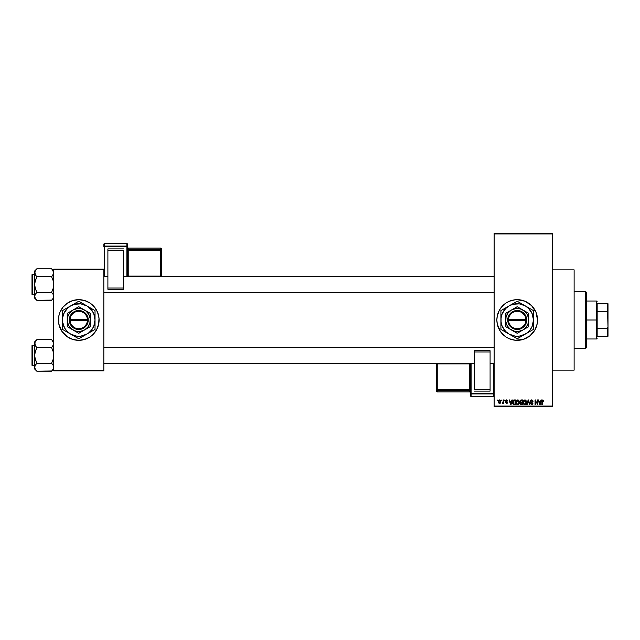 <?xml version="1.0" encoding="UTF-8"?>
<svg xmlns="http://www.w3.org/2000/svg" width="640" height="640" viewBox="0 0 640 640"><rect width="100%" height="100%" fill="white"/><g stroke="black" fill="none" stroke-linecap="round" stroke-linejoin="round"><path stroke-width="0.96" d="M517.168 299.672A20.328 20.328 0 0 0 515.224 299.768M500.28 308.728A20.328 20.328 0 0 0 499.272 310.4L501.48 307.104L505.904 303.096L509.416 301.216L515.2 299.768A20.328 20.328 0 0 0 513.248 300.056M513.208 300.064A20.328 20.328 0 0 0 500.304 308.68M497.744 314.096A20.328 20.328 0 0 0 496.864 319.992L497.256 316.032L499.264 310.416M499.272 329.6A20.328 20.328 0 0 0 500.28 331.272L497.256 323.968A20.328 20.328 0 0 0 499.256 329.568M500.304 331.32A20.328 20.328 0 0 0 513.208 339.936M513.248 339.944A20.328 20.328 0 0 0 515.184 340.232L509.416 338.784L505.904 336.904L500.296 331.296M515.224 340.232A20.328 20.328 0 0 0 517.168 340.328M515.2 299.768L517.192 299.672A20.328 20.328 0 0 1 537.528 320A20.328 20.328 0 0 1 517.192 340.328A20.328 20.328 0 0 1 496.864 320A20.328 20.328 0 0 1 517.192 299.672L524.976 301.216L531.568 305.624L535.976 312.224L537.528 320L537.136 323.968L535.128 329.584L530.096 335.712L523.096 339.456L515.2 340.232M552.432 370.144L574.12 370.144L574.12 269.856L552.432 269.856L574.12 269.856L574.12 370.144L552.432 370.144M72.832 300.552A20.328 20.328 0 0 0 58.816 316.032L59.976 312.224L63.04 307.104L67.464 303.096L72.856 300.544L78.76 299.672L84.656 300.544L90.056 303.096L94.472 307.104L97.536 312.224L98.992 318.008L98.696 323.968L96.688 329.584L93.136 334.376L90.056 336.904L84.656 339.456L78.76 340.328A20.328 20.328 0 0 1 58.432 320A20.328 20.328 0 0 1 78.76 299.672A20.328 20.328 0 0 0 74.808 300.056M74.776 300.064A20.328 20.328 0 0 0 72.88 300.536M58.816 316.04A20.328 20.328 0 0 0 72.832 339.448L67.464 336.904L61.856 331.296L58.816 323.968L58.816 316.032M72.88 339.464A20.328 20.328 0 0 0 74.776 339.936M494.152 233.936L494.152 406.064L552.432 406.064L552.432 233.936L494.152 233.936L494.152 233.264L552.432 233.264L552.432 233.936L552.432 233.264L494.152 233.264L494.152 406.736L552.432 406.736L552.432 233.936L494.152 233.936M501.424 400.64L501.856 399.96L501.424 400.64M502.632 403.472L502.224 403.288L503.152 402.864L502.224 403.288L503.072 402.456L503.152 399.96L503.584 399.96L503.584 403.416L503.152 402.864L502.224 403.288L503.152 401.752L502.224 403.288L503.152 402.864L503.584 403.416L503.584 399.96L503.152 399.96L503.584 399.96L503.584 403.416L503.152 403.416M504.384 400.64L504.816 399.96L504.384 400.64M507.584 401.008L506.504 400.392L505.92 400.928L507.52 402.488L506.552 403.472L505.552 402.488L506.536 402.984L507.096 402.56L505.488 401.016L505.64 400.392L506.848 399.936L507.552 400.8L505.96 400.712L507.504 402.288L507.264 403.208L506.456 403.472L505.552 402.488L506.536 402.984L507.088 402.48L505.488 401.016L507.096 402.56L506.536 402.984L505.552 402.488L506.552 403.472L507.52 402.488L505.92 400.928L506.504 400.392L507.584 401.008L506.536 399.904L505.496 400.904M511.88 399.96L511.504 401.376L512.328 399.96L511.016 404.704L510.56 404.704L509.184 399.96L510.008 401.376L511.504 401.376L510.008 401.376L509.184 399.96L510.56 404.704L511.016 404.704L512.328 399.96L511.88 399.96L512.328 399.96L511.016 404.704L510.56 404.704L509.184 399.96L509.64 399.96M516.512 400.624L517.936 399.912L519.184 401.024L519.344 403.104L518.16 404.704L516.64 404.224L516.088 402.104L516.624 400.472L517.752 399.904L516.512 400.624L516.088 402.328L517.744 404.768L519.416 402.272L518.984 400.648L517.752 399.904L518.296 400.008M523.6 400.624L525.024 399.912L526.264 401.024L526.432 403.104L525.248 404.704L523.728 404.224L523.168 402.328L523.6 400.624L524.832 399.904L523.6 400.624L523.168 402.328L524.832 404.768L526.496 402.272L526.072 400.648L524.832 399.904L525.384 400.008M543.488 400.232L542.816 399.904L543.744 401.376L542.944 400.48L542.328 400.816L542.272 404.704L541.84 404.704L541.864 400.96L542.816 399.904L541.84 401.488L541.84 404.704L542.272 404.704L542.328 400.816L542.792 400.456L543.744 401.376L543.488 400.232L543.744 401.376L543.312 401.288M497.256 323.968L496.864 320M540.952 399.96L540.584 401.376L541.408 399.96L540.096 404.704L539.64 404.704L538.264 399.96L539.088 401.376L540.584 401.376L539.088 401.376L538.264 399.96L539.64 404.704L540.096 404.704L541.408 399.96L540.952 399.96L541.408 399.96L540.096 404.704L539.64 404.704L538.264 399.96L538.712 399.96M537.336 399.96L537.336 403.76L537.336 399.96L537.768 399.96L537.768 404.704L535.488 400.904L535.488 404.704L535.064 404.704L535.064 399.96L537.336 403.76L535.064 399.96L535.064 404.704L535.488 404.704L535.488 400.904L537.768 404.704L537.768 399.96L537.336 399.96L537.768 399.96L537.768 404.704L537.312 404.704M530.384 403.488L531.664 404.216L532.472 403.448L530.256 401.28L530.824 400.112L532.32 400.08L533.024 401.352L532.6 401.568L531.768 400.472L530.744 400.936L530.888 401.792L532.888 403.232L532.576 404.4L531.544 404.76L530.376 403.352L531.824 404.2L532.408 403.08L530.624 402.216L530.256 401.28L530.912 402.408L532.336 402.968L531.664 404.216L530.376 403.352L531.68 404.768L532.904 403.472L530.688 401.264L531.56 400.456L533.024 401.504L531.6 399.904L530.264 401.144M528.192 401.264L527.24 404.704L526.784 404.704L528.136 399.96L529.84 404.704L529.392 404.704L528.376 400.52L527.24 404.704L526.784 404.704L527.24 404.704L528.376 400.52L529.392 404.704L529.84 404.704L528.56 399.96L528.136 399.96L529.84 404.704L529.392 404.704L528.376 400.52M521.216 399.96L519.904 401.352L520.552 400.08L522.552 399.96L522.552 404.704L520.344 404.392L520.496 402.52L519.904 401.352L520.496 402.52L520.032 403.512L521.216 404.704L522.552 404.704L522.552 399.96L521.216 399.96L522.552 399.96L522.552 404.704L521.216 404.704L520.032 403.512L520.496 402.52L519.912 401.216M512.904 400.728L514.208 399.96C513.008 400.208 512.464 401.008 512.576 402.36L513.248 400.264L515.472 399.96L515.472 404.704L513.296 404.456L512.576 402.52L513.576 404.616L515.472 404.704L515.472 399.96L514.208 399.96L515.472 399.96L515.472 404.704M498.408 401.72L499.12 400.024L500.64 400.656L500.176 403.304L499.048 403.304L498.456 402.312L499.608 403.472L500.808 401.688L499.608 399.904L498.408 401.72M497.36 400.64L497.792 399.96L497.36 400.64M53.688 269.176L103.832 269.176L103.832 269.856L53.688 269.856L53.688 370.144L103.832 370.144L103.832 269.176L53.688 269.176L53.688 269.856L53.688 269.176M78.76 299.672A20.328 20.328 0 0 1 99.088 320A20.328 20.328 0 0 1 78.76 340.328L72.856 339.456M53.688 370.824L103.832 370.824L103.832 269.856L53.688 269.856L53.688 370.824L53.688 370.144L103.832 370.144L103.832 370.824L53.688 370.824M78.76 340.328A20.328 20.328 0 0 0 82.712 339.944M82.736 339.936A20.328 20.328 0 0 0 84.632 339.464M84.688 339.448A20.328 20.328 0 0 0 84.688 300.552M84.632 300.536A20.328 20.328 0 0 0 82.736 300.064M98.992 321.992L98.992 318.008M98.208 314.096L97.536 312.224M58.528 318.008L58.528 321.992M59.304 325.904L59.976 327.776M494.152 406.736L494.152 406.064L552.432 406.064L552.432 406.736L494.152 406.736M517.224 340.328A20.328 20.328 0 0 0 519.168 340.232M519.208 340.232A20.328 20.328 0 0 0 521.144 339.944M521.184 339.936A20.328 20.328 0 0 0 531.56 334.384M531.584 334.368A20.328 20.328 0 0 0 531.584 305.632M531.56 305.616A20.328 20.328 0 0 0 521.184 300.064M521.144 300.056A20.328 20.328 0 0 0 519.208 299.768M519.168 299.768A20.328 20.328 0 0 0 517.224 299.672M498.416 327.776L498.624 328.272M543.312 401.44L542.792 400.456L542.272 401.448L542.792 400.456L542.328 400.816L542.792 400.456L543.312 401.44L542.832 400.456M542.272 404.704L541.84 404.704L541.84 401.488M540.032 403.312L540.432 401.936L539.832 404.216L539.232 401.936L540.432 401.936L539.232 401.936L539.592 403.24M535.488 404.704L535.064 404.704L535.064 399.96L535.52 399.96M532.888 400.744L533 401.16M533.024 401.504L532.32 400.776M530.696 401.104L531.56 400.456L530.704 401.456M530.688 401.36L531.76 402.168M532.904 403.592L532.584 404.392M531.312 404.152L530.832 403.464M532.464 403.56L531.824 404.2M532.304 402.936L532.472 403.448L530.832 402.36M532.336 402.968L531.376 402.568M531.432 402.584L530.912 402.408M530.464 400.496L531.04 400M532.464 403.608L532.12 404.112M528.136 399.96L526.784 404.704L528.136 399.96M526.16 403.896L526.432 403.104M525.616 404.528L525.04 404.752M523.52 403.92L523.216 402.944M523.176 402.104L523.488 400.816M524.832 399.904L526.072 400.648M524.744 404.208L525.432 404.024M524.056 403.856L524.656 404.2M523.816 403.496L524.832 404.216L526.064 402.264L524.832 404.216L523.784 403.416L523.6 402.344L523.784 403.416L523.6 402.344L524.84 400.456L523.84 401.12L523.6 402.344L523.744 401.344M524.76 400.456L525.408 400.632L524.84 400.456L526.064 402.264L525.528 400.728M525.928 401.352L525.632 400.84M520.032 403.512L520.496 402.52L520.032 403.512M520.344 404.392L520.744 404.648M520.36 401.12L521.272 402.184L520.336 401.352L520.76 400.576L520.352 401.528M520.872 400.544L522.12 400.52L520.76 400.576L520.336 401.352M521.312 402.736L520.464 403.432L522.12 404.152L522.12 402.736L520.864 402.776L520.464 403.432L520.864 402.776L522.12 402.736L522.12 404.152L520.464 403.432L521.176 404.144M520.544 403.032L520.864 402.776L520.464 403.432L520.864 402.776L520.464 403.432L521.376 404.152M522.12 400.52L522.12 402.184L521.272 402.184L522.12 402.184L522.12 400.52M519.4 402.696L519.344 403.096M519.08 403.896L519.344 403.104M518.528 404.528L517.96 404.752M516.128 402.944L516.408 403.864M516.136 401.664L516.4 400.816M517.752 399.904L518.984 400.648M517.656 404.208L518.352 404.024M516.976 403.856L517.568 404.2M516.736 403.496L517.744 404.216L518.984 402.264L517.744 404.216L516.704 403.416L516.52 402.344L516.704 403.416L516.52 402.344L517.752 400.456L516.76 401.12L516.52 402.344L516.664 401.344M517.672 400.456L518.328 400.632L517.752 400.456L518.984 402.264L518.44 400.728M518.848 401.352L518.552 400.84M514.264 404.704L513.744 404.664M512.896 403.952L512.664 403.296M512.68 403.384L512.584 402.688M512.584 401.984L512.64 401.544M514 399.968L513.6 400.056M513.056 403.032L513.664 404.056L515.04 404.152L515.04 400.52L513.176 401.208L515.04 400.52L515.04 404.152L513.664 404.056L513.12 401.4M513.336 400.896L513.008 402.608M514.088 400.52L513.584 400.656M513.312 403.736L514.272 404.152M514.176 400.52L513.016 402.072M510.952 403.312L511.36 401.936L510.952 403.312M510.76 404.216L510.16 401.936L510.8 403.984M510.16 401.936L511.36 401.936L510.16 401.936M506.632 400.4L507.152 401.072L506.504 400.392L507.152 401.072L506.504 400.392L505.92 400.928L506.344 401.392M506.504 400.392L505.92 400.928L506.456 401.432L506.008 401.208M505.928 400.816L506.032 401.24M506.552 403.472L505.552 402.488M506.632 402.976L505.984 402.424L506.536 402.984L505.984 402.424L506.536 402.984L507.096 402.56L506.464 402.08M506.952 402.272L506.536 402.984L506.984 402.304M505.488 401.016L506.536 399.904M502.352 402.8L503.072 402.456L503.152 399.96M502.656 402.856L503.072 402.456M500.688 400.8L500.8 401.384M500.576 402.856L499.68 403.472M499.16 403.376L498.736 403M498.448 401.112L498.68 400.448M499.216 400.544L499.056 402.648M498.976 402.512L499.616 402.984L500.376 401.688L499.616 402.984L500.312 402.304L500.24 400.864L499.496 400.4L500.368 401.48M499.512 402.976L498.84 401.688L499.592 400.392L500.088 400.64M539.872 403.984L539.976 403.536M525.56 403.92L526.056 401.96M518.472 403.92L518.968 401.96M510.512 403.24L510.648 403.72M498.84 401.48L498.84 401.896M597.16 303.736L597.16 311.616L597.16 303.736L607.32 303.736L597.16 303.736M597.16 320L597.16 311.616L597.16 328.384L597.16 320L596.48 320L597.16 320M586.312 301.024L596.48 301.024L596.48 320L596.48 301.024L597.16 301.704M586.312 320L596.48 320L586.312 320L586.312 347.784L586.312 292.216L585.64 291.536L585.64 348.464L586.312 347.784L585.64 348.464L585.64 291.536L574.12 291.536L585.64 291.536L586.312 292.216L586.312 320M597.16 336.264L597.16 328.384L597.16 336.264L608 336.264L608 326.776L607.32 328.384L597.16 328.384L607.32 328.384L607.32 336.264L607.32 328.384L608 326.776L608 336.264L597.16 336.264M586.312 338.976L596.48 338.976L596.48 320L596.48 338.976L597.16 338.296M608 303.736L607.32 303.736L608 326.776L608 303.736L608 313.224L607.32 311.616L607.32 303.736L608 303.736M597.16 311.616L607.32 311.616L597.16 311.616M574.12 348.464L585.64 348.464L574.12 348.464M103.832 292.688L494.152 292.688L103.832 292.688M494.152 276.424L123.48 276.424L494.152 276.424M107.896 276.424L103.832 276.424L107.896 276.424M53.528 271.712L53.096 270.728L53.536 273.768L51.576 276.688L53.528 273.784L53.088 274.784L53.688 272.744L52.424 269.752L53.088 270.712M51.576 268.808L52.424 269.752L51.576 268.808L36.824 268.808L51.576 268.808L53.688 270.92L52.504 269.848M52.48 293.44L51.576 292.432L53.096 288.616L53.688 284.56L53.096 280.512L51.576 276.688L52.424 275.744L51.576 276.688L36.824 276.688L51.576 276.688L53.096 280.512L53.688 284.56L53.096 288.616L51.576 292.432L36.824 292.432L35.296 288.608L34.712 284.56L34.712 298.2L36.824 300.304L35.304 298.408L34.712 296.368L35.296 294.352L36.824 292.432L51.576 292.432L53.088 294.336L53.688 296.368L53.096 298.392L51.576 300.304L36.824 300.304L35.304 298.408L34.712 296.368L34.712 298.2L36.824 300.304L51.776 300.104M32.408 294.72L32.408 274.392A0.408 0.408 0 0 0 32 274.8L32 294.32A0.408 0.408 0 0 0 32.408 294.72L34.712 294.72L32.408 294.72A0.408 0.408 0 0 1 32 294.32L32 274.8A0.408 0.408 0 0 1 32.408 274.392L32.408 294.72M34.712 274.392L32.408 274.392L34.712 274.392M53.688 296.424L53.208 294.552M34.712 270.92L34.712 272.744L35.296 270.728L36.824 268.808L34.712 270.92L34.864 286.608L36.824 292.432L35.304 294.336L34.712 296.368L34.864 282.504L36.824 276.688L35.304 274.784L34.712 272.744L35.304 274.776L34.864 271.72L36.624 269.016M51.576 292.432L53.088 294.336L53.688 296.368L53.096 298.392L51.576 300.304L52.408 299.392M34.712 272.688L34.712 284.56L35.304 280.504L36.824 276.688L35.304 274.784L34.712 272.744M36.824 268.808L35.992 269.728M35.92 275.68L36.824 276.688M36.824 300.304L35.896 299.272M53.688 296.368L53.536 295.352M494.152 347.312L103.832 347.312L494.152 347.312M103.832 363.576L474.504 363.576L103.832 363.576M490.088 363.576L494.152 363.576L490.088 363.576M53.528 342.592L53.096 341.608L53.536 344.648L51.576 347.568L53.528 344.664L53.088 345.664L53.688 343.632L52.424 340.632L53.088 341.592M51.576 339.696L52.424 340.632L51.576 339.696L36.824 339.696L51.576 339.696L53.688 341.8L52.504 340.728M52.48 364.32L51.576 363.312L53.096 359.496L53.688 355.44L53.096 351.392L51.576 347.568L52.424 346.632L51.576 347.568L36.824 347.568L51.576 347.568L53.096 351.392L53.688 355.44L53.096 359.496L51.576 363.312L36.824 363.312L35.296 359.488L34.712 355.44L34.712 369.08L36.824 371.192L35.304 369.288L34.712 367.256L35.296 365.232L36.824 363.312L51.576 363.312L53.088 365.216L53.688 367.256L53.096 369.272L51.576 371.192L36.824 371.192L35.304 369.288L34.712 367.256L34.712 369.08L36.824 371.192L51.776 370.984M32.408 365.608L32.408 345.28A0.408 0.408 0 0 0 32 345.68L32 365.2A0.408 0.408 0 0 0 32.408 365.608L34.712 365.608L32.408 365.608A0.408 0.408 0 0 1 32 365.2L32 345.68A0.408 0.408 0 0 1 32.408 345.28L32.408 365.608M34.712 345.28L32.408 345.28L34.712 345.28M53.688 367.312L53.208 365.44M34.712 341.8L34.712 343.632L35.296 341.608L36.824 339.696L34.712 341.8L34.864 357.488L36.824 363.312L35.304 365.216L34.712 367.256L34.864 353.384L36.824 347.568L35.304 345.664L34.712 343.632L35.304 345.656L34.864 342.6L36.624 339.896M51.576 363.312L53.088 365.216L53.688 367.256L53.096 369.272L51.576 371.192L52.408 370.272M34.864 342.592L35.312 341.576M34.712 343.576L34.712 355.44L35.304 351.384L36.824 347.568L35.304 345.664L34.712 343.632M36.824 339.696L35.992 340.608M35.92 346.56L36.824 347.568M36.824 371.192L35.896 370.152M53.688 367.256L53.536 366.232M51.576 276.688L52.424 275.744M53.528 273.784L53.096 274.776M34.864 273.784L35.304 274.776M53.528 295.336L53.096 294.344M36.824 292.432L35.968 293.368M34.864 295.336L35.304 294.344M32 293.368L32 294.128M32 274.992L32 275.752M51.576 347.568L52.424 346.632M53.528 344.664L53.096 345.656M34.864 344.664L35.304 345.656M53.528 366.216L53.096 365.224M36.824 363.312L35.968 364.256M34.864 366.216L35.304 365.224M32 364.248L32 365.008M32 345.872L32 346.632M127.552 276.424L127.552 244.304A0.68 0.672 180 0 0 126.872 243.632L126.872 246.08L104.512 246.08L104.512 243.632L126.872 243.632L127.552 244.304L127.552 246.752L104.512 246.816L104.512 276.424L104.512 246.816L126.872 246.816L126.872 276.424L126.872 246.816L127.552 246.752L126.872 246.08A0.68 0.672 0 0 1 127.552 246.752L127.552 276.424M123.48 248.888L107.896 248.888L107.896 250.232L123.48 250.232L123.48 288.04L123.48 250.232L107.896 250.232L107.896 288.04L107.896 248.888L123.48 248.888M123.48 289.272L123.48 288.04L107.896 288.04L107.896 289.272L123.48 289.272L123.48 288.04L107.896 288.04L107.896 289.272L123.48 289.272M103.832 244.304L103.832 246.752A0.68 0.672 0 0 1 104.512 246.08L104.512 243.632L126.872 243.632L126.872 246.816L126.872 246.08L104.512 246.08L104.512 246.816L104.512 246.08L103.832 246.752L104.512 246.816L103.832 246.752L103.832 244.304A0.68 0.672 0 0 1 104.512 243.632L104.512 243.632A0.68 0.672 180 0 0 103.832 244.304L104.512 243.632L126.872 243.632L127.552 244.304M127.552 247.424A0.68 0.672 0 0 0 128.224 248.088L127.552 247.408A0.68 0.672 180 0 0 128.224 248.088L160.752 248.088L160.752 248.704L160.752 248.088L161.432 248.768A0.68 0.672 180 0 0 160.752 248.088L160.752 249.72L128.224 249.72L128.224 248.088L160.752 248.088L160.752 249.72A0.68 0.672 0 0 1 161.432 250.4L161.432 276.056L160.752 276.112L128.224 276.112L128.224 250.456L160.752 250.456L160.752 276.728L161.432 276.056L161.432 248.768L161.432 250.4L160.752 250.456L160.752 276.112L161.432 276.056L160.752 276.728M161.432 248.768L160.752 248.088L128.224 248.088L128.224 249.72A0.68 0.672 0 0 1 127.552 249.048A0.68 0.672 180 0 0 128.224 249.72L128.224 250.456L127.552 250.512L160.752 250.456L160.752 249.72L160.752 250.456L161.432 250.4L160.752 249.72L128.224 249.72L128.224 276.424L127.552 276.168L160.752 276.424M126.872 244.248L126.872 243.632L126.872 244.248M470.44 363.576L470.44 395.696A0.68 0.672 -0 0 0 471.112 396.368L471.112 393.92L493.48 393.92L493.48 396.368L471.112 396.368L470.44 395.696L470.44 393.248L493.48 393.184L493.48 363.576L493.48 393.184L471.112 393.184L471.112 363.576L471.112 393.184L470.44 393.248L471.112 393.92A0.68 0.672 180 0 1 470.44 393.248L470.44 363.576M474.504 391.112L490.088 391.112L490.088 389.768L474.504 389.768L474.504 351.96L474.504 389.768L490.088 389.768L490.088 351.96L490.088 391.112L474.504 391.112M474.504 350.728L474.504 351.96L490.088 351.96L490.088 350.728L474.504 350.728L474.504 351.96L490.088 351.96L490.088 350.728L474.504 350.728M437.232 363.576L469.76 363.888L469.76 389.544L470.44 389.488L469.76 389.544L469.76 390.28A0.68 0.672 180 0 1 470.44 390.952A0.68 0.672 -0 0 0 469.76 390.28L469.76 389.544L437.232 389.544L437.232 390.28L437.232 389.544L436.552 389.6L437.232 390.28L469.76 390.28L469.76 391.912A0.68 0.672 180 0 1 470.44 392.584A0.68 0.672 -0 0 0 469.76 391.912L437.232 391.912L437.232 391.296L437.232 391.912L436.552 391.232A0.68 0.672 -0 0 0 437.232 391.912L437.232 390.28L469.76 390.28L469.76 391.912L437.232 391.912L437.232 390.28A0.68 0.672 180 0 1 436.552 389.6L436.552 363.944L437.232 363.888L469.76 363.888L469.76 389.544L437.232 389.544L437.232 363.272L436.552 363.944L436.552 391.232L436.552 389.6L437.232 389.544L437.232 363.888L436.552 363.944L437.232 363.272M469.76 363.888L470.44 363.832L469.76 363.888M470.44 392.592L469.76 391.912L437.232 391.912L436.552 391.232M494.152 395.696L493.48 396.368A0.68 0.672 -0 0 0 494.152 395.696A0.68 0.672 180 0 1 493.48 396.368L471.112 396.368L471.112 393.184L471.112 393.92L493.48 393.92L493.48 396.368L471.112 396.368L470.44 395.696M494.152 393.248A0.68 0.672 180 0 1 493.48 393.92L493.48 393.184L493.48 393.92L494.152 393.248L493.48 393.184L494.152 393.248M525.976 320.68L508.408 320.68L509.264 323.832L511.208 326.464L513.984 328.2L517.192 328.808L520.408 328.2L523.184 326.464L525.128 323.832L525.976 320.68A8.808 8.808 0 0 1 517.192 328.808A8.808 8.808 0 0 1 508.408 320.68L507.736 320.68A9.488 9.488 0 0 0 517.192 329.488A9.488 9.488 0 0 0 526.656 320.68L525.976 320.68L526.656 320.68L526.368 322.432L524.84 325.616L520.672 328.832L515.424 329.32L510.728 326.944L508.024 322.432L507.712 319.32L508.64 315.904L512.136 311.976L517.192 310.512L520.672 311.168L523.656 313.056L525.752 315.904L526.68 320.68L508.408 320.68M517.192 333.296L511.432 329.976A11.52 11.52 0 0 1 511.432 310.024A11.52 11.52 0 0 1 522.952 310.024L528.712 313.352L517.192 306.696L505.672 313.352L517.192 306.696L505.672 313.352L505.672 326.648L505.672 313.352L505.672 326.648L517.192 333.304L528.712 326.648L517.192 333.304L528.712 326.648L528.712 320A11.52 11.52 0 0 1 511.432 329.976L517.192 333.304M512.392 336.008L506.928 332.856L517.192 338.776L527.096 332.904L530.096 329.904L532.224 326.224L533.456 320L532.224 313.776L528.696 308.496L525.328 305.912L519.32 303.872L512.984 304.288L509.064 305.912L505.696 308.496L502.168 313.776L501.072 317.88L501.072 322.12L502.168 326.224L505.696 331.504L509.064 334.088L515.072 336.128L519.32 336.128L525.328 334.088L517.192 338.776L511.176 335.304M521.992 303.992L523.224 304.696M505.736 307.84L513.264 303.496L500.928 310.608L506.96 307.128L500.928 310.608L500.928 329.392L500.928 320L500.928 329.392L517.192 338.776L533.456 329.392L529.512 331.672L533.456 329.392L533.456 310.608L533.456 320A16.264 16.264 0 0 1 525.328 334.088L529.52 331.664M512.392 303.992L506.96 307.128M532.248 330.088L525.328 334.088A16.264 16.264 0 0 1 509.064 334.088L506.928 332.848M509.064 334.088A16.264 16.264 0 0 1 509.064 305.912A16.264 16.264 0 0 1 525.328 305.912L517.192 301.224L513.264 303.488M533.456 312.848L533.456 310.608L525.328 305.912A16.264 16.264 0 0 1 533.456 320L533.456 312M533.456 324.832L533.456 327.152M533.456 322.464L533.456 323.888M528.656 332.16L527.448 332.856M522 336.008L521.136 336.504M525.328 334.088L523.224 335.296M515.984 338.08L513.256 336.504M504.888 331.672L505.736 332.16M500.928 322.448L500.928 320M500.928 324.824L500.928 323.904M500.928 328L500.928 327.16M502.136 309.912L504.872 308.336M500.928 315.168L500.928 312.848M500.928 317.536L500.928 316.112M521.128 303.496L517.192 301.224M509.064 305.912L511.168 304.704M533.456 317.552L533.456 320M533.456 315.168L533.456 316.096M529.504 308.328L528.656 307.84M525.328 305.912L527.448 307.144M504.296 310.096L503.112 311.872M530.096 329.904L531.28 328.128M528.712 314.936L528.712 313.352L522.952 310.024A11.52 11.52 0 0 1 528.712 320L528.712 314.936M522.952 329.976L526.336 327.016L528.32 322.984L528.616 318.496L527.168 314.24L524.208 310.864L520.176 308.872L515.688 308.576L511.432 310.024L508.056 312.984L506.064 317.016L505.776 321.504L507.216 325.76L510.184 329.136L514.216 331.128L518.696 331.424L522.952 329.976M508.408 319.32L525.976 319.32L525.128 316.168L523.184 313.536L520.408 311.8L517.192 311.192L513.984 311.8L511.208 313.536L509.264 316.168L508.408 319.32A8.808 8.808 0 0 1 517.192 311.192A8.808 8.808 0 0 1 525.976 319.32L526.656 319.32A9.488 9.488 0 0 0 517.192 310.512A9.488 9.488 0 0 0 507.736 319.32L508.408 319.32L507.736 319.32L507.712 320.68L507.712 319.32L525.976 319.32M526.68 320.68L526.68 319.32L526.656 320.68M87.544 320.68L69.976 320.68L70.824 323.832L72.776 326.464L75.544 328.2L78.76 328.808L81.968 328.2L84.744 326.464L86.688 323.832L87.544 320.68A8.808 8.808 0 0 1 78.76 328.808A8.808 8.808 0 0 1 69.976 320.68L69.296 320.68A9.488 9.488 0 0 0 78.76 329.488A9.488 9.488 0 0 0 88.224 320.68L87.544 320.68L88.224 320.68L87.312 324.096L85.224 326.944L82.232 328.832L78.76 329.488L75.288 328.832L72.296 326.944L70.2 324.096L69.272 319.32L70.2 315.904L72.296 313.056L75.288 311.168L78.76 310.512L82.232 311.168L85.224 313.056L87.312 315.904L88.248 319.32A9.488 9.488 0 0 0 78.76 310.512A9.488 9.488 0 0 0 69.296 319.32L87.544 319.32L86.688 316.168L84.744 313.536L81.968 311.8L78.76 311.192L75.544 311.8L72.776 313.536L70.824 316.168L69.976 319.32A8.808 8.808 0 0 1 78.76 311.192A8.808 8.808 0 0 1 87.544 319.32L88.224 319.32L88.248 320.68L69.976 320.68M78.752 333.296L73 329.976A11.52 11.52 0 0 1 73 310.024A11.52 11.52 0 0 1 84.52 310.024L90.28 313.352L78.76 306.696L67.24 313.352L78.76 306.696L67.24 313.352L67.24 326.648L67.24 313.352L67.24 326.648L78.76 333.304L90.28 326.648L78.76 333.304L90.28 326.648L90.28 313.352L90.28 320A11.52 11.52 0 0 1 73 329.976L78.76 333.304M73.96 336.008L68.488 332.848L78.76 338.776L88.656 332.904L91.664 329.904L93.784 326.224L95.024 320L93.784 313.776L91.664 310.096L86.888 305.912L80.88 303.872L74.552 304.288L70.624 305.912L67.256 308.496L63.736 313.776L62.632 317.88L62.632 322.12L64.672 328.128L67.256 331.504L70.624 334.088L76.632 336.128L80.88 336.128L86.888 334.088L78.76 338.776L72.736 335.304M83.56 303.992L84.784 304.696M67.296 307.84L74.824 303.496L62.496 310.608L68.52 307.136L62.496 310.608L62.496 329.392L62.496 320L62.496 329.392L78.76 338.776L95.024 329.392L91.072 331.672L95.024 329.392L95.024 320A16.264 16.264 0 0 1 86.888 334.088L91.08 331.664M73.96 303.992L68.52 307.128M93.816 330.088L86.888 334.088A16.264 16.264 0 0 1 70.624 334.088L68.488 332.848M70.624 334.088A16.264 16.264 0 0 1 70.624 305.912A16.264 16.264 0 0 1 86.888 305.912L78.76 301.224L74.824 303.488M95.024 312.848L95.024 310.608L86.888 305.912A16.264 16.264 0 0 1 95.024 320L95.024 312M95.024 324.832L95.024 327.152M95.024 322.464L95.024 323.888M90.224 332.16L89.008 332.856M83.56 336.008L82.696 336.504M86.888 334.088L84.784 335.296M77.552 338.08L74.816 336.504M66.448 331.672L67.296 332.16M62.496 322.448L62.496 320M62.496 324.824L62.496 323.904M62.496 328L62.496 327.16M63.704 309.912L66.432 308.336M62.496 315.168L62.496 312.848M62.496 317.536L62.496 316.112M82.696 303.496L78.76 301.224M70.624 305.912L72.728 304.704M95.024 317.552L95.024 320M95.024 315.168L95.024 316.096M91.064 308.328L90.224 307.84M86.888 305.912L89.008 307.144M65.856 310.096L64.672 311.872M91.656 329.904L92.84 328.128M90.28 314.936L90.28 313.352L84.52 310.024A11.52 11.52 0 0 1 90.28 320L90.28 314.936M84.52 329.976L87.896 327.016L89.888 322.984L90.176 318.496L88.736 314.24L85.768 310.864L81.736 308.872L77.256 308.576L73 310.024L69.616 312.984L67.632 317.016L67.336 321.504L68.784 325.76L71.744 329.136L75.776 331.128L80.264 331.424L84.52 329.976M69.296 320.68L69.272 319.32L69.272 320.68M69.976 319.32L87.544 319.32M53.688 298.2L51.576 300.304M53.688 369.08L51.576 371.192"/></g></svg>
